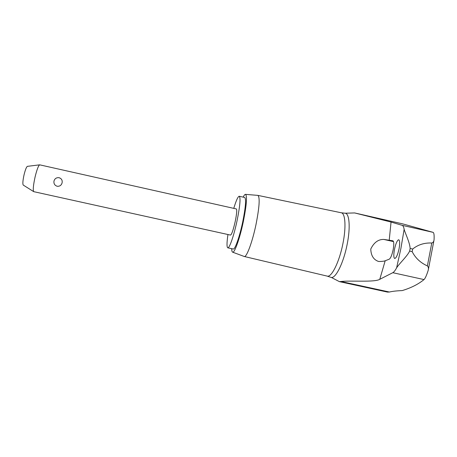 <?xml version="1.0" encoding="UTF-8"?>
<svg xmlns="http://www.w3.org/2000/svg" width="457" height="457" viewBox="0 0 457 457"><rect width="100%" height="100%" fill="white"/><g stroke="black" fill="none" stroke-linecap="round" stroke-linejoin="round"><path stroke-width="0.69" d="M243.158 197.133C244.107 195.253 244.878 194.328 245.472 194.362L257.874 195.385L341.288 212.779C345.366 213.236 346.275 227.323 342.887 243.752C339.317 262.038 331.491 277.702 327.195 276.108L244.278 256.497L232.607 252.161C232.053 251.944 231.75 250.779 231.688 248.671M339.362 281.626L387.439 292.08L389.427 292.029C392.317 291.298 396.573 290.812 402.2 290.589C411.077 287.899 418.349 284.231 424.01 279.575C425.147 278.547 426.518 275.548 428.118 270.578L428.226 270.19C428.7 268.368 428.415 266.939 427.369 265.911C420.469 262.786 415.402 258.028 412.168 251.641L409.643 251.07C407.387 256.069 399.269 263.58 396.625 267.819C395.248 270.43 393.974 272.058 392.797 272.698L379.767 279.318C374.626 282.535 350.57 280.335 340.996 281.495L339.362 281.626L331.342 277.439C335.826 278.399 343.573 262.729 347.097 244.655C350.582 227.74 349.479 213.339 345.126 213.219L354.643 212.939L391.043 222.051L402.08 225.301C403.057 225.627 403.748 226.975 404.148 229.328C404.965 232.773 409.798 242.33 410.152 248.471L412.677 249.036L412.168 251.641M410.152 248.471L409.643 251.07M399.052 248.797C397.664 254.909 396.213 258.142 394.688 258.491C393.597 257.759 393.523 254.755 394.465 249.482C395.591 244.204 396.882 240.993 398.327 239.851L398.744 239.788C399.864 240.502 399.966 243.501 399.052 248.797M404.148 229.328L400.886 248.517L396.625 267.819M389.25 259.182L385.188 260.776C384.097 261.204 382.155 261.45 379.373 261.507L378.385 261.404C373.529 259.667 370.993 255.549 370.764 249.042C373.9 242.547 378.225 239.337 383.731 239.417L392.911 240.799C393.98 241.496 394.065 244.461 393.157 249.682C391.98 255.029 390.678 258.199 389.25 259.182M412.677 249.036C417.989 244.706 424.353 242.696 431.774 243.01C433.036 242.673 433.79 241.644 434.041 239.942L434.076 239.571C434.293 235.104 433.967 232.699 433.099 232.356L402.766 223.896L354.643 212.939M257.874 195.385C260.062 197.241 259.433 206.952 256 224.518C252.361 242.084 246.563 257.582 244.278 256.497M245.472 194.362C247.34 195.893 246.609 205.05 243.278 221.828C239.782 238.577 234.487 253.367 232.607 252.161M227.946 234.521C226.758 242.73 226.706 247.163 227.792 247.82C229.403 248.619 233.973 235.452 237.063 220.714C240.022 205.947 240.753 197.795 239.262 196.253C238.006 196.384 236.172 200.423 233.761 208.363M239.262 196.253L244.712 197.487C246.312 199.052 245.638 207.21 242.701 221.965C239.622 236.703 234.961 249.836 233.247 249.014L227.792 247.82M35.12 176.808C33.298 185.159 32.83 190.112 33.721 191.654L230.539 235.092C231.745 234.412 233.31 229.837 235.235 221.365C236.737 213.905 237.109 209.763 236.355 208.946L39.69 164.834C38.434 165.565 36.908 169.558 35.12 176.808M62.106 182.817C61.358 185.342 59.701 186.49 57.131 186.256C54.657 185.371 53.612 183.623 53.995 181.012C54.794 178.527 56.497 177.43 59.113 177.716C61.535 178.556 62.535 180.252 62.106 182.817M33.721 191.654L23.238 185.068C22.542 183.943 22.821 180.481 24.084 174.683C25.341 169.656 26.449 166.874 27.403 166.348L39.69 164.834M385.188 260.776L379.767 279.318M431.774 243.015L427.369 265.911M391.049 222.051L389.21 240.342M383.731 239.417L393.528 241.616M340.996 281.495L389.427 292.029M392.797 272.698L424.01 279.575M402.08 225.301L433.099 232.356M354.763 212.968L402.766 223.896M341.196 212.762L345.126 213.219M428.266 270.013L434.041 239.942M327.103 276.091L330.862 277.336"/></g></svg>
